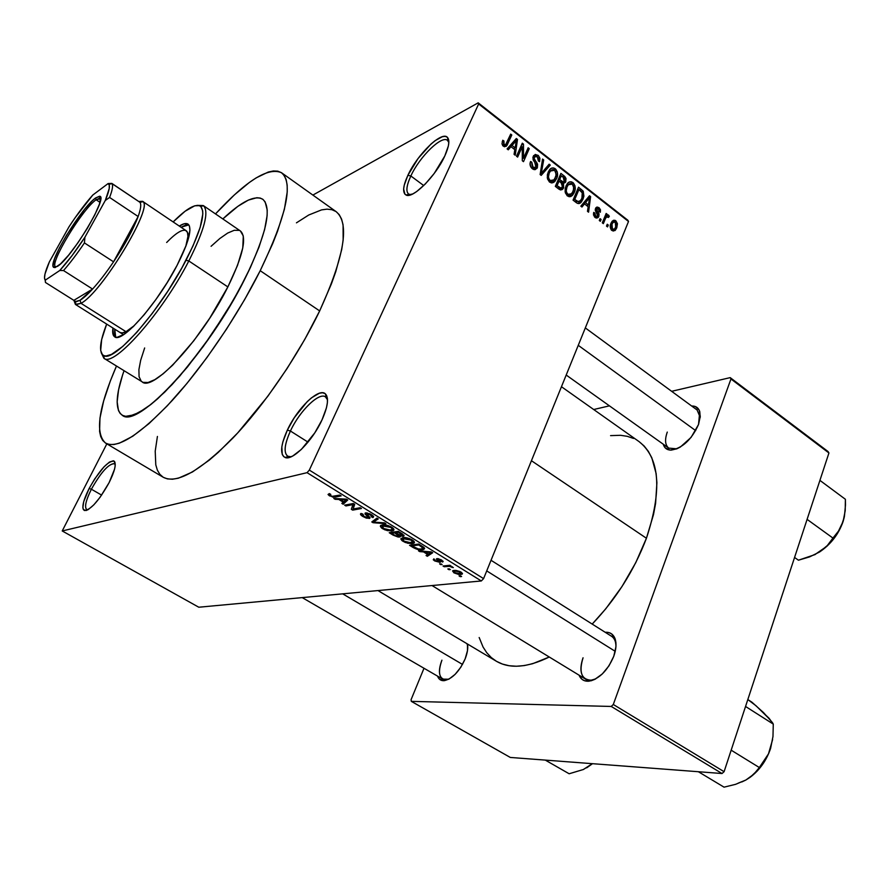 <?xml version="1.0" encoding="UTF-8"?>
<svg xmlns="http://www.w3.org/2000/svg" width="890" height="890" viewBox="0 0 890 890"><rect width="100%" height="100%" fill="white"/><g stroke="black" fill="none" stroke-linecap="round" stroke-linejoin="round"><path stroke-width="1.33" d="M410.846 175.986C406.263 186.066 405.684 192.196 409.111 194.376L410.98 194.721L408.555 194.042C405.762 191.45 406.53 185.432 410.846 175.986L423.74 185.565L410.846 175.986C419.479 156.863 441.752 134.969 447.481 140.386L448.827 142.545L447.948 140.831C443.031 133.867 419.757 156.206 410.846 175.986L407.887 175.297L410.846 175.986M444.789 155.984C435.755 176.22 412.537 199.316 405.985 194.988C402.336 192.652 402.97 186.088 407.887 175.297L404.26 185.131L403.637 189.069L404.95 194.254L406.841 195.277L412.804 193.92L416.654 191.572L425.342 183.952L434.22 173.439L444.789 155.984L448.36 145.949L448.849 142.044L448.449 139.074L447.192 137.171L445.134 136.37L442.352 136.715L435.121 140.642L430.949 144.069L418.078 158.509L407.887 175.297C417.443 154.137 442.33 130.174 447.614 137.572C449.895 140.587 448.961 146.728 444.789 155.984M290.429 431.027C284.144 445.1 283.454 453.611 288.36 456.57L291.13 456.793L287.615 456.203C283.543 452.621 284.488 444.232 290.429 431.027L308.029 442.141L290.429 431.027C299.53 411.102 319.021 391.9 325.495 396.896L327.509 399.821L326.141 397.418C320.378 390.721 299.863 410.301 290.429 431.027L287.348 430.104L290.429 431.027M322.002 419.902C312.579 440.839 292.376 461.165 285.056 457.471C279.838 454.289 280.595 445.167 287.348 430.104L282.887 441.852L281.83 446.925L282.264 454.512L283.776 456.726L286.091 457.727L289.128 457.482L292.788 455.98L301.365 449.417L314.793 432.851L322.002 419.902L326.441 407.843L327.375 402.758L327.42 398.575L326.574 395.449L324.872 393.491L322.403 392.768L319.265 393.269L311.5 397.819L307.172 401.679L294.301 417.699L287.348 430.104C297.46 407.932 319.388 386.939 325.562 394.048C329 398.197 327.809 406.819 322.002 419.902M91.381 489.222C85.596 500.914 84.161 507.778 87.064 509.803L86.742 509.659C84.272 507.233 85.818 500.414 91.381 489.222L101.627 495.118L91.381 489.222C101.026 472.123 108.769 463.579 114.61 463.59L114.888 463.79C109.248 463.067 101.415 471.533 91.381 489.222L89.134 488.488L91.381 489.222M109.136 482.591C99.079 500.536 90.847 509.859 84.45 510.537C81.368 508.368 82.926 501.014 89.134 488.488L83.716 501.649L82.859 507.756L83.36 509.603L86.13 510.526L88.31 509.536L93.85 504.819L100.225 497.087L109.136 482.591L114.532 469.219L115.177 465.848L114.599 461.565L113.397 460.786L109.448 462.066L103.963 466.872L94.696 478.931L89.134 488.488C99.88 469.564 108.269 460.475 114.287 461.22C116.479 464.046 114.754 471.166 109.136 482.591M441.918 660.169C437.613 672.595 439.07 679.137 446.291 679.804L448.749 679.215L442.719 679.115C438.637 675.966 438.37 669.647 441.918 660.169M465.136 658.923C459.374 671.516 452.42 678.759 444.277 680.661C440.973 680.906 438.726 679.393 437.546 676.122L439.293 679.037L443.465 680.694L449.038 679.059L455.135 674.342L460.798 667.255L465.136 658.923L467.473 650.668L467.506 644.026C468.207 648.143 467.417 653.115 465.136 658.923M671.06 450.129C666.977 450.073 664.363 448.093 663.228 444.188L665.286 447.948L670.103 450.095L676.712 448.872L680.372 447.014L691.096 437.379L698.528 424.508C691.619 439.638 682.463 448.171 671.06 450.129L676.834 448.816L668.735 448.115C665.097 445.089 664.607 439.738 667.278 432.084M583.05 657.788C578.734 672.117 581.404 679.593 591.094 680.205L595.71 678.892C591.661 680.65 588.245 680.705 585.475 679.081C580.369 675.187 579.568 668.09 583.05 657.788M613.766 656.297C607.636 670.571 599.37 678.87 588.969 681.184C584.207 681.551 580.903 679.548 579.067 675.176L582.015 679.348L584.608 680.761L591.116 680.783L594.798 679.37L602.296 673.964L608.971 665.842L613.766 656.297L615.924 646.841L615.902 642.613L615.135 638.964L611.564 633.847L608.905 632.59L605.2 632.289C609.884 631.967 613.143 634.025 614.968 638.475C616.659 643.259 616.258 649.199 613.766 656.297M281.641 172.816C268.491 166.73 246.441 180.425 215.491 213.912L234.37 194.899L249.289 182.528L256.131 177.9L268.224 172.059L273.341 170.969L277.758 171.147L281.396 172.649L284.21 175.475L286.157 179.647L287.17 185.153L287.225 191.973L284.377 209.373L277.535 231.289L272.663 243.682L260.214 270.705C237.752 315.55 203.176 366.48 172.226 400.478C139.852 434.876 117.68 449.105 105.688 443.176C94.796 433.608 98.389 407.898 116.468 366.046L110.304 381.076L103.629 401.045L99.969 418.066L99.591 431.416L100.692 436.501L102.684 440.416L105.554 443.098L109.314 444.477L113.953 444.511L119.427 443.153L132.766 436.222L148.897 423.685L167.209 405.896L186.889 383.49L207.014 357.457L226.583 329.033L244.617 299.63L260.214 270.705L319.666 310.922C298.35 355.399 264.286 405.239 232.958 438.002C200.094 471.077 176.888 484.182 163.326 477.318L167.398 478.898L172.46 479.232L178.356 478.208L192.44 471.989L209.161 460.219L218.317 452.343L237.708 432.918L267.823 396.261L287.136 368.449L304.703 339.524L319.666 310.922C344.419 256.431 349.926 223.357 336.197 211.698L281.641 172.816C293.6 183.229 286.458 215.858 260.214 270.705L319.666 310.922L331.336 284.043L335.775 271.639L341.704 249.578L343.151 240.133L343.073 224.836L341.582 219.085L339.19 214.635L336.186 211.687M639.165 441.685L644.126 445.99L648.365 451.375L651.803 457.783L656.119 473.536L656.898 482.736L655.596 503.373L653.494 514.598L646.429 538.25C634.281 570.256 616.203 598.87 592.195 624.09L605.801 608.771L622.032 586.477L635.794 562.591L646.429 538.25L531.43 460.72L646.429 538.25C662.294 490.279 659.857 458.072 639.12 441.651L561.457 386.716M245.184 278.236C208.371 353.174 137.216 430.026 122.153 415.163C114.966 409.678 115.589 394.86 124.044 370.73L122.575 375.035L124.044 370.73C115.589 394.86 114.966 409.678 122.153 415.163C137.216 430.026 208.371 353.174 245.184 278.236L232.88 300.954L211.164 335.319L187.612 366.791L172.115 384.536L157.63 398.787L150.955 404.416L139.085 412.482L129.551 416.142L125.746 416.32L122.62 415.419L120.195 413.483L118.47 410.535L117.146 401.857L118.57 389.842L122.575 375.035L118.57 389.842L117.146 401.857L118.47 410.535L120.195 413.483L122.62 415.419L125.746 416.32L134.001 414.862L144.758 408.988L150.955 404.416L164.706 392.134L179.78 376.058L203.387 346.299L225.993 312.501L239.299 289.484L250.457 267.345L245.184 278.236C266.477 234.103 272.318 207.759 262.695 199.215C272.318 207.759 266.477 234.103 245.184 278.236M312.88 195.077L478.186 102.84L627.817 220.208L628.507 221.477L478.653 103.963L309.331 470.098L483.593 578.622L628.507 221.477L483.593 578.622L481.323 580.959L198.782 607.225L62.222 530.963L307.061 472.668L481.323 580.959L198.782 607.225L62.222 530.963L106.845 443.854L62.222 530.963L307.061 472.668L481.323 580.959L483.593 578.622L309.331 470.098L307.061 472.668L309.331 470.098L478.653 103.963L478.186 102.84L478.653 103.963L628.507 221.477L627.817 220.208L478.186 102.84L312.88 195.077M453.933 572.837L458.862 574.517L462.5 573.705L460.108 571.591L455.903 570.39L452.565 570.913L453.933 572.837L454.212 572.17L453.933 572.837L461.999 574.273L461.02 572.103L454.134 570.401L452.932 570.668L453.933 572.837M444.232 566.741L449.361 566.34L453.355 567.62L449.928 566.118L451.03 565.995L449.817 565.25L443.031 566.007L444.232 566.741L444.611 565.829L444.232 566.741L449.361 566.34L453.355 567.62L449.928 566.118L451.03 565.995L449.817 565.25L443.031 566.007L444.232 566.741M434.665 560.923L440.116 562.402L440.494 561.868L438.514 559.332L442.475 562.035L443.131 561.623L441.329 559.899L437.858 558.609L436.3 559.042L438.536 561.712L435.711 560.856L433.875 558.831L433.274 559.766L434.665 560.923L434.943 560.266L434.665 560.923L440.261 562.358L439.115 560.544L438.381 561.746L435.711 560.856L433.875 558.831L434.665 560.923M413.138 547.517L419.735 549.82L423.551 549.542L424.63 548.429L418.689 544.035L409.545 545.292L413.138 547.517L413.405 546.883L413.138 547.517C417.021 549.553 420.102 550.309 422.394 549.775L423.851 549.43L423.929 547.417L418.689 544.035L409.545 545.292L413.138 547.517M393.08 535.113L398.264 537.082L400.422 536.648L400.022 535.68L402.647 536.258L404.06 535.713L398.242 531.341L389.23 532.732L393.08 535.113L393.358 534.478L393.08 535.113L399.499 537.059L400.022 535.68L403.682 536.125L402.124 533.755L398.242 531.341L389.23 532.732L393.08 535.113M373.01 522.697L385.893 523.687L384.569 522.864L373.355 522.096L378.239 518.926L376.915 518.114L371.786 521.941L373.01 522.697L374.111 520.205L373.01 522.697L385.893 523.687L384.569 522.864L373.355 522.096L378.239 518.926L376.915 518.114L371.786 521.941L373.01 522.697M345.921 505.943L352.896 504.619L351.316 509.28L352.685 510.126L361.451 508.513L360.161 507.712L353.13 509.013L354.732 504.341L353.352 503.484L344.641 505.153L345.921 505.943L346.433 504.808L345.921 505.943L352.896 504.619L351.316 509.28L352.685 510.126L361.451 508.513L360.161 507.712L353.13 509.013L354.732 504.341L353.352 503.484L344.641 505.153L345.921 505.943M328.032 494.484L332.927 497.187L341.137 495.897L339.835 495.085L332.115 496.353L329.956 495.252L330.735 494.351L329.322 493.572L328.032 494.484L329.467 495.864L335.263 497.087L341.137 495.897L339.835 495.085L332.56 496.42L330.524 495.697L330.735 494.351L329.322 493.572L328.032 494.484M335.152 499.29L338.834 499.457L343.295 502.227L341.838 503.417L343.173 504.252L347.756 500.002L346.388 499.157L333.795 498.445L335.152 499.29L335.486 498.545L335.152 499.29L338.834 499.457L343.295 502.227L341.838 503.417L343.173 504.252L347.756 500.002L346.388 499.157L333.795 498.445L335.152 499.29M362.775 516.456L366.357 518.114L369.806 518.28L369.728 517.201L366.313 514.175L367.114 513.663L371.108 515.254L371.998 516.178L371.397 516.79L372.776 517.568L373.433 516.2L369.984 513.841L365.545 512.896L364.933 513.942L368.416 517.279L366.691 517.58L363.32 515.955L362.286 514.865L362.909 514.097L361.04 513.474L360.762 514.832L362.775 516.456L363.076 515.766L362.775 516.456L369.272 518.458L369.45 516.901L366.291 514.109L370.607 514.932L371.397 516.79L372.776 517.568L371.608 514.72L365.2 512.996L367.982 517.68L363.91 516.345L362.909 514.097L361.04 513.463C359.916 513.964 360.495 514.965 362.775 516.456M380.319 526.224L381.521 527.981L384.947 529.884L391.478 530.996L393.736 530.195L393.725 528.971L388.24 525.601L383.901 524.822L380.82 525.389L380.319 526.224L380.597 525.567L380.319 526.224L382.511 528.671L387.45 530.663L393.024 530.651C394.615 530.14 394.181 528.994 391.722 527.214C387.595 525.133 384.402 524.377 382.133 524.955L380.319 526.224M400.789 538.884L401.946 540.608L405.328 542.5L411.414 543.657L413.683 543.223L414.339 541.943L409.522 538.617L403.515 537.593L400.789 538.884L402.925 541.287L407.831 543.278L413.583 543.267C415.063 542.755 414.618 541.654 412.27 539.963C408.176 537.905 404.972 537.137 402.669 537.682L400.789 538.884M419.746 551.6L423.54 551.9L427.756 554.514L426.065 555.505L427.334 556.295L432.696 552.735L431.405 551.933L418.467 550.81L423.54 551.9L427.756 554.514L426.065 555.505L427.334 556.295L432.696 552.735L431.405 551.933L418.467 550.81L419.746 551.6M440.795 564.627L442.119 564.471L439.593 563.882L440.795 564.627L441.117 563.848L440.795 564.627L442.119 564.471L439.593 563.882L440.795 564.627M449.027 569.711L450.351 569.567L449.161 568.821L447.826 568.966L449.027 569.711L449.339 568.944L449.027 569.711L450.351 569.567L449.161 568.821L447.826 568.966L449.027 569.711M460.252 576.653L461.599 576.52L459.073 575.919L461.599 576.52L460.408 575.785L459.073 575.919L460.252 576.653M608.293 225.059L607.536 226.906L606.49 226.093L607.247 224.247L608.293 225.059L607.247 224.247L606.49 226.093L607.536 226.906L608.293 225.059L606.657 225.693L608.293 225.059M605.356 218.784L603.353 223.646L602.296 222.834L606.168 213.455L607.214 214.268L606.602 215.758L608.259 214.924L609.316 216.348L608.471 217.449L606.691 216.671L605.356 218.784L606.457 216.882L608.471 217.449L609.316 216.348L608.526 215.08L606.602 215.758L607.214 214.268L606.168 213.455L602.296 222.834L603.353 223.646L605.356 218.784L603.698 219.441L605.356 218.784M601.106 219.474L600.35 221.321L599.293 220.498L600.06 218.651L601.106 219.474L600.06 218.651L599.293 220.498L600.35 221.321L601.106 219.474L599.448 220.13L601.106 219.474M598.837 216.348L597.769 217.761L596.133 218.006L593.53 215.091L593.708 212.387L594.832 213.033L595.655 216.114L596.823 216.537L597.68 215.769L595.31 210.385L595.655 208.204L596.979 207.025L599.015 207.648L600.461 209.74L600.338 212.22L599.226 211.575L598.503 209.017L597.479 208.538L596.589 209.339L599.048 213.878L598.837 216.348L596.667 209.094L598.503 209.017L599.226 211.575L600.338 212.22L599.015 207.648L596.044 207.615L595.532 208.471L597.769 214.701L597.413 216.203L595.655 216.114L594.832 213.033L593.708 212.387L595.021 217.405L598.214 217.383L598.837 216.348L595.455 217.705L598.837 216.348M584.496 203.888L581.96 207.036L580.836 206.168L589.503 195.767L590.604 196.634L588.579 212.187L587.478 211.319L588.168 206.747L584.496 203.888L588.168 206.747L587.478 211.319L588.579 212.187L590.604 196.634L589.503 195.767L580.836 206.168L581.96 207.036L584.496 203.888L581.804 205.012L584.496 203.888M567.297 195.889L565.295 192.718L565.172 188.669L567.064 184.03L569.122 182.116L571.38 181.816L573.449 183.051L574.973 185.821L575.185 188.992L573.994 193.063L572.192 195.611L569.811 196.735L567.297 195.889L571.224 196.29L574.261 192.463C575.952 189.025 575.53 185.743 572.96 182.606C570.768 181.282 568.921 181.582 567.442 183.518L565.918 186.177L565.072 191.45L567.297 195.889M549.508 182.072L547.484 178.879L547.361 174.807L549.286 170.157L551.377 168.255L553.669 167.965L555.772 169.211L557.307 172.004L557.518 175.196L556.573 178.679L554.459 181.827L552.056 182.94L549.508 182.072L553.48 182.506L556.573 178.679C558.297 175.23 557.863 171.926 555.271 168.766C552.946 167.398 551.032 167.754 549.53 169.823L548.118 172.304L547.261 177.599L549.508 182.072M503.328 146.227L501.982 143.935L502.728 140.253L503.929 140.965L503.562 144.124L505.565 144.836L510.693 134.112L511.806 134.98L506.154 146.383L503.328 146.227L506.922 145.526L511.806 134.98L510.693 134.112L505.72 144.692L504.074 144.736L503.929 140.965L502.728 140.253L501.982 143.935L503.328 146.227M510.971 146.661L508.257 149.82L507.078 148.908L516.322 138.517L517.49 139.43L515.232 155.238L514.064 154.326L514.832 149.676L510.971 146.661L514.832 149.676L514.064 154.326L515.232 155.238L517.49 139.43L516.322 138.517L507.078 148.908L508.257 149.82L510.971 146.661L507.545 148.374L510.971 146.661M522.263 146.661L517.624 157.096L516.5 156.228L522.308 143.19L523.487 144.124L523.531 158.209L528.148 147.773L529.261 148.641L523.498 161.657L522.308 160.734L522.263 146.661L522.308 160.734L523.498 161.657L529.261 148.641L528.148 147.773L523.531 158.209L523.487 144.124L522.308 143.19L516.5 156.228L517.624 157.096L522.263 146.661L520.339 147.607L522.263 146.661M537.393 167.609L535.268 169.612L533.021 169.2L530.663 166.786L530.084 163.282L530.585 161.479L531.764 162.169L532.109 166.23L533.978 167.81L535.736 167.565L536.403 164.939L533.288 160.122L533.032 157.007L535.224 154.437L538.305 155.505L539.918 158.264L539.562 161.68L538.394 160.99L538.539 158.398L536.926 156.473L535.157 156.284L534.078 158.398L537.582 164.305L537.393 167.609L537.082 163.215L534.122 158.832L534.623 156.762L537.337 156.762L538.394 160.99L539.562 161.68L539.918 158.264L538.35 155.55L533.755 155.494L533.277 156.329L535.98 167.309L533.077 167.276L531.764 162.169L530.585 161.479C529.472 164.172 530.051 166.586 532.309 168.722L536.904 168.466L537.393 167.609L533.488 169.434L537.393 167.609M550.276 165.084L541.198 175.397L540.13 174.573L542.555 159.043L543.69 159.922L541.265 173.405L549.141 164.194L550.276 165.084L549.141 164.194L541.265 173.405L543.69 159.922L542.555 159.043L540.13 174.573L541.198 175.397L550.276 165.084L547.094 166.564L550.276 165.084M563.615 187.723L562.246 189.559L560.5 189.959L555.327 186.366L560.911 173.405L564.839 176.52L566.051 178.579L565.639 181.96L563.504 183.396L563.615 187.723L563.504 183.396L565.829 181.582L564.26 176.02L560.911 173.405L555.327 186.366L558.686 188.98L562.914 188.925L563.615 187.723L559.487 189.526L563.615 187.723M582.983 199.16L581.081 202.286L578.912 203.576L576.709 202.931L573.049 200.128L578.533 187.189L583.239 191.306L583.896 196.112L582.983 199.16L583.095 191.072L578.533 187.189L573.049 200.128L576.186 202.564C578.222 204.021 579.935 203.832 581.326 202.008L582.983 199.16L581.092 199.95L582.983 199.16M616.792 227.784L614.923 230.599L611.875 230.488L610.217 226.505L612.009 221.432L613.522 220.286L615.079 220.331L617.426 223.724L616.792 227.784L617.415 223.657L615.847 220.787L612.264 221.132L610.952 223.368C609.706 225.871 610.017 228.24 611.875 230.488L615.379 230.187L616.792 227.784L614.968 228.485L616.792 227.784M222.834 218.94C241.479 201.44 254.774 194.865 262.695 199.215C254.774 194.865 241.479 201.44 222.834 218.94L237.886 206.335L248.332 200.105L256.843 197.725L260.258 198.07L263.028 199.46L265.142 201.919L267.211 209.984L267.122 215.558L264.608 229.609L259.012 247.097L250.457 267.345L259.012 247.097L264.608 229.609L267.122 215.558L267.211 209.984L265.142 201.919L263.028 199.46L260.258 198.07L256.843 197.725L248.332 200.105L237.886 206.335L222.834 218.94M510.304 757.446L411.314 701.365L611.23 706.449L722.024 773.521L510.304 757.446L722.024 773.521L724.093 771.686L828.935 452.977L730.968 378.984L613.299 704.491L724.093 771.686L722.024 773.521L611.23 706.449L411.314 701.365L411.069 699.696L423.996 668.256L411.069 699.696L411.314 701.365L510.304 757.446M593.708 409.522L609.428 405.851L593.708 409.522M671.65 391.311L730.201 377.627L828.056 451.553L828.935 452.977L724.093 771.686L613.299 704.491L611.23 706.449L613.299 704.491L730.968 378.984L730.201 377.627L730.968 378.984L828.935 452.977L828.056 451.553L730.201 377.627L671.65 391.311M698.528 424.508L700.285 416.353L699.14 410.034L695.29 406.53L691.641 405.996C695.78 405.885 698.483 407.753 699.763 411.603L698.528 424.508M633.535 438.459L627.317 436.334L620.564 435.299L610.573 435.622M479.176 637.518L483.048 647.008L486.752 652.726L491.247 657.532L496.498 661.337L502.483 664.085L509.136 665.731L516.411 666.243L524.266 665.575L532.598 663.718L549.275 657.009C527.425 667.7 509.748 669.091 496.253 661.181L377.961 590.56M491.035 560.288L611.541 636.283C614.222 638.041 615.713 641.134 615.991 645.562L614.968 638.475M466.994 643.715L467.751 646.285L467.039 643.748M585.32 327.921L697.115 410.012L700.219 417.455L699.763 411.603M335.919 211.497L331.848 209.684L327.031 209.15L321.535 209.895L308.752 215.002L296.448 222.834M157.419 436.456L155.216 451.163L155.783 464.847L157.363 470.143L159.833 474.292L163.17 477.229M502.149 141.866L503.929 140.965L502.149 141.866M502.594 145.482L504.074 144.736L502.594 145.482M509.848 135.981L511.806 134.98L509.848 135.981M503.228 146.149L507.834 143.835L503.228 146.149M513.897 141.232L517.49 139.43L513.897 141.232M512.028 145.437L514.765 142.456L511.238 144.224L514.765 142.456L516.378 140.386L513.252 141.966L516.378 140.386L515.143 147.851L513.53 148.652L515.143 147.851L512.028 145.437L508.668 147.117L512.028 145.437L515.143 147.851L516.378 140.386L512.028 145.437M521.44 145.137L523.487 144.124L521.44 145.137M522.297 158.798L523.531 158.209L522.297 158.798M527.358 149.565L529.261 148.641L527.358 149.565M530.14 162.937L531.764 162.169L530.14 162.937M531.519 167.999L533.077 167.276L531.519 167.999M536.058 156.139L537.961 155.227L536.058 156.139M532.888 157.942L534.356 157.241L532.888 157.942M533.021 159.355L534.122 158.832L533.021 159.355M534.222 161.646L535.469 161.046L534.222 161.646M535.825 163.805L537.082 163.215L535.825 163.805M542.322 160.578L543.69 159.922L542.322 160.578M540.597 171.536L541.721 171.025L540.597 171.536M540.241 173.884L541.265 173.405L540.241 173.884M549.23 170.924L550.443 170.98L549.764 171.292M553.335 169.656L555.271 168.766L553.335 169.656M554.503 179.613L556.573 178.679L554.503 179.613M549.197 173.172L550.409 171.025L554.626 170.279L556.306 174.507L554.359 179.802L550.154 180.548C548.218 178.189 547.895 175.731 549.197 173.172L547.55 173.928L549.197 173.172L548.44 176.899L549.163 179.402L550.999 181.026L553.447 180.681L556.039 176.22L555.716 171.637L554.203 170.001L552.434 169.645L550.621 170.769L549.197 173.172M553.28 180.781L552.69 182.15M562.625 176.754L564.26 176.02L562.625 176.754M561.812 183.362L565.829 181.582L561.812 183.362M562.313 183.918L563.504 183.396L562.313 183.918M559.677 179.624L561.334 175.753L559.543 176.565L561.334 175.753L563.214 177.221L564.293 181.582L561.101 182.762L562.892 181.96L561.701 181.204L560.055 181.938L561.701 181.204L559.677 179.624L557.885 180.425L559.677 179.624L563.459 182.049L564.916 179.947L564.427 178.334L561.334 175.753L559.677 179.624M557.062 185.687L559.02 181.137L557.24 181.938L559.02 181.137L561.156 182.795L562.524 186.889L562.102 187.634L558.709 188.992L560.555 188.179L559.365 187.479L557.696 188.213L559.365 187.479L557.062 185.687L555.404 186.433L557.062 185.687L561.201 188.224L562.803 185.81L562.024 183.574L559.02 181.137L557.062 185.687M567.408 185.053L568.387 184.619L567.408 185.053M570.957 183.496L572.96 182.606L570.957 183.496M572.292 193.319L574.261 192.463L572.292 193.319M568.543 195.21L568.132 196.034M570.557 196.579L571.224 196.29L570.557 196.579M566.986 187.034L568.287 184.742L572.326 184.119L573.994 188.313L571.981 193.731L567.942 194.365C566.029 192.029 565.706 189.581 566.986 187.034L565.373 187.734L566.986 187.034L566.24 190.749L566.719 192.763L568.343 194.632L570.446 194.854L573.36 191.216L573.649 186.01L572.125 183.974L570.167 183.507L568.376 184.631L566.986 187.034M570.79 194.71L570.212 196.067M579.857 190.238L581.515 189.526L579.857 190.238M581.648 191.695L583.095 191.072L581.648 191.695M574.762 199.438L578.956 189.526L577.221 190.282L578.956 189.526L582.249 192.451L581.927 198.303L580.169 201.14L575.007 201.641L576.687 200.94L574.762 199.438L573.082 200.15L574.762 199.438L578.522 201.852L581.159 199.838L582.572 196.412L582.572 193.186L578.956 189.526L574.762 199.438M579.468 203.432L580.313 202.431L579.468 203.432M587.778 197.825L590.604 196.634L587.778 197.825M585.498 202.653L588.056 199.672L585.286 200.829L588.056 199.672L589.569 197.602L587.111 198.648L589.569 197.602L588.446 204.956L586.766 205.646L588.446 204.956L585.498 202.653L582.85 203.754L585.498 202.653L588.446 204.956L589.569 197.602L585.498 202.653M593.474 213.589L594.832 213.033L593.474 213.589M594.275 216.671L595.655 216.114L594.275 216.671M595.321 209.15L599.015 207.648L595.321 209.15M595.265 209.673L596.667 209.094L595.265 209.673M595.377 210.674L596.678 210.14L595.377 210.674M596.133 212.232L597.668 211.609L596.133 212.232M605.556 214.935L607.214 214.268L605.556 214.935M604.944 216.426L606.602 215.758L604.944 216.426M604.911 216.515L608.526 215.08L604.911 216.515M607.992 216.882L609.316 216.348L607.992 216.882M604.377 217.794L606.346 217.015L604.377 217.794M611.33 222.544L615.847 220.787L611.33 222.544M611.997 224.18L613.021 222.433L615.268 222.1L615.713 227.072L614.69 228.819L611.096 229.687L612.442 229.164L611.997 224.18L610.484 224.769L611.997 224.18L611.475 227.373L613.255 229.487L614.868 228.619L616.247 225.237L616.058 223.201L614.734 221.81L613.232 222.222L611.997 224.18M335.797 495.919L335.263 497.087L335.797 495.919M344.564 501.159L343.173 504.252L344.564 501.159M343.584 501.582L343.295 502.227L343.584 501.582M339.157 498.745L338.834 499.457L339.157 498.745M340.28 499.535L344.007 499.78L344.341 499.045L344.007 499.78L346.255 499.824L346.522 499.234L343.874 501.76L340.28 499.535L340.592 498.834L340.28 499.535L346.255 499.824L343.874 501.76L340.28 499.535M353.185 509.002L352.685 510.126L353.185 509.002M353.786 503.751L351.316 509.28L353.786 503.751M353.397 503.506L352.896 504.619L353.397 503.506M366.802 514.709L366.491 515.421L366.802 514.709M373.399 516.155L372.776 517.568L373.399 516.155M370.885 514.298L370.607 514.932L370.885 514.298M367.125 512.929L366.791 513.697L367.125 512.929M366.825 512.885L366.413 513.819M369.784 517.279L369.272 518.458L369.784 517.279M375.213 519.382L374.256 521.562L375.213 519.382M374.234 520.116L373.355 522.096L374.234 520.116M393.091 528.226L391.923 530.941L393.091 528.226M387.706 530.095L387.45 530.663L387.706 530.095L383.546 528.493L382.533 525.957L390.677 527.381L390.955 526.758L392.201 529.505L390.699 530.151L383.546 528.493L382.055 527.169L382.389 526.012L383.768 524.822L383.379 525.734L387.439 525.99L391.155 527.703L392.245 528.883L391.945 529.739L387.684 530.084M382.811 527.993L382.511 528.671L382.811 527.993M392.312 529.25L392.846 528.015M403.793 535.024L403.27 536.225L403.793 535.024M400.077 535.736L399.499 537.059L400.077 535.736M395.727 532.698L398.709 531.642L398.431 532.287L400.611 533.633L400.889 532.988L402.169 535.402L399.454 534.946L395.727 532.698L396.172 531.664L395.727 532.698L398.431 532.287L402.358 535.291L400.166 535.246L395.727 532.698M391.522 533.344L394.671 532.854L395.116 531.82L394.671 532.854L397.129 534.378L397.407 533.744L398.587 536.203L395.549 535.747L391.522 533.344L391.967 532.309L391.522 533.344L394.671 532.854L398.764 536.091L395.961 535.925L391.522 533.344M413.494 540.853L412.326 543.579L413.494 540.853M408.076 542.711L407.831 543.278L408.076 542.711L403.971 541.131L402.97 538.684L411.202 540.119L411.469 539.496L412.66 542.199L411.113 542.811L403.971 541.131L402.38 539.229L404.271 537.571L403.893 538.45L406.964 538.495L410.969 539.974L412.66 542.199L408.076 542.711M403.214 540.608L402.925 541.287L403.214 540.608M412.782 541.899L413.305 540.697M423.529 547.105L422.394 549.775L423.529 547.105M411.836 545.904L418.845 544.958L419.123 544.313L418.845 544.958L421.026 546.304L421.304 545.659L421.026 546.304L422.605 547.428L422.917 546.683L422.427 548.718L421.181 549.019L418.456 549.008L411.836 545.904L412.259 544.925L411.836 545.904L418.845 544.958L422.961 548.118L421.181 549.019L417.955 548.93L411.836 545.904M428.29 554.047L427.334 556.295L428.29 554.047M428.023 553.88L427.756 554.514L428.023 553.88M423.807 551.277L423.54 551.9L423.807 551.277M425.02 552.023L428.847 552.39L429.125 551.733L428.847 552.39L431.172 552.512L431.416 551.933L428.424 554.125L425.02 552.023L425.286 551.399L425.02 552.023L431.172 552.512L428.424 554.125L425.02 552.023M437.869 560.7L438.681 561.479L439.082 560.511L438.292 559.332L442.775 561.924L441.607 560.066L436.934 558.597L437.869 560.7L438.247 559.788L437.869 560.7M442.875 561.056L442.475 562.035L442.875 561.056M438.536 558.742L438.292 559.332L438.536 558.742M438.503 558.731L438.247 559.343M440.172 561.479L439.76 562.469L440.172 561.479M450.195 565.484L449.928 566.118L450.195 565.484M452.354 566.741L452.042 567.509L452.354 566.741M449.817 565.25L449.361 566.34L449.817 565.25M448.126 565.439L447.737 566.351L448.126 565.439M461.665 572.548L460.853 574.517L461.665 572.548M455.335 571.146L460.219 571.647L460.564 573.583L454.935 572.748L454.367 571.358L455.647 570.368L455.335 571.146L459.018 571.692L460.842 573.383L455.925 573.238L454.034 571.781L455.335 571.146M188.836 224.87L181.059 227.262L185.899 224.981L188.836 224.87M179.291 226.071C183.262 223.568 186.188 222.923 188.046 224.102C192.507 228.385 188.858 242.102 177.121 265.264L167.253 282.486L155.895 299.53L144.147 314.771L133.111 326.775L123.81 334.495L117.046 337.332L115.455 337.176L113.33 335.207L112.941 328.021C112.262 332.671 112.841 335.597 114.688 336.82C121.808 343.785 157.53 303.434 177.121 265.264L186.377 244.85L189.948 230.332L189.448 225.993L187.467 223.802L184.119 223.779L179.291 226.071M188.814 260.97L186.021 260.225C160.345 310.432 113.408 363.665 103.552 355.488C98.723 352.284 99.758 341.816 106.666 324.082L101.671 339.502L100.67 350.471L102.395 354.632L103.974 355.666L106.032 355.989L111.495 354.387L122.742 346.455L136.793 332.37L152.357 313.291L167.921 291.041L181.938 267.79L193.03 245.863L200.183 227.373L202.82 213.956L202.675 210.797L200.884 206.636L199.282 205.635L194.743 205.79L185.098 211.23L173.149 221.933C186.566 208.438 195.711 203.254 200.595 206.369C206.002 212.343 201.151 230.299 186.021 260.225L188.814 260.97C162.225 313.058 113.475 367.859 103.919 358.292L101.204 352.685L104.241 358.47C114.343 366.969 162.514 312.468 188.814 260.97L227.862 286.914L188.814 260.97C204.277 230.288 209.217 211.898 203.61 205.79L197.09 205.356L203.321 205.568C209.373 211.264 204.544 229.731 188.814 260.97M142.178 381.932C152.969 392.201 202.197 338.756 227.862 286.914L209.706 318.231L193.842 340.703L172.693 365.134L163.148 373.8L154.827 379.652L148.04 382.511L143.012 382.355L103.919 358.292M166.664 242.481C176.109 232.78 182.617 228.864 186.188 230.71C188.669 232.513 188.513 237.797 185.743 246.563L187.935 236.44L187.49 232.479L185.721 230.454M119.961 332.437L122.175 332.916L126.002 331.681L80.979 303.312C101.115 293.377 153.214 207.726 142.99 201.719L138.74 201.485L142.545 201.318C154.86 204.633 101.716 293.032 80.979 303.312L80.078 300.275L75.261 301.632L73.848 300.353L76.062 301.743L80.078 300.275L92.582 289.061L73.848 300.353L45.468 282.486L45.245 280.172L59.786 270.482L71.912 255.797L84.917 237.23L105.287 200.472L109.592 197.446C112.385 190.193 113.208 185.598 112.062 183.674L139.841 202.23L111.873 183.418C113.286 185.142 112.529 189.815 109.592 197.446L138.139 216.515L113.553 261.816L84.428 242.914L84.917 237.23L105.287 200.472L109.592 197.446L138.139 216.515L113.553 261.816L128.394 237.419L138.139 216.515C140.876 208.839 141.443 204.077 139.841 202.23L139.908 202.308C141.432 204.211 140.843 208.95 138.139 216.515C133.322 229.309 125.123 244.405 113.553 261.816C106.255 272.607 99.257 281.696 92.582 289.061C87.554 294.546 83.382 298.284 80.078 300.275L80.979 303.312L126.002 331.681L134.29 325.618C127.392 331.714 122.62 333.995 119.972 332.448M211.075 246.296L219.874 238.476L227.707 233.047L234.259 230.288L239.254 230.377M240.4 230.966L243.304 235.995L242.77 247.965L237.508 265.431L227.862 286.914C243.026 255.797 247.209 237.163 240.422 230.988L203.321 205.568M141.21 381.165L139.074 376.681L138.907 369.617L140.665 360.305L144.647 347.968M114.743 329.155L114.632 334.584L115.7 337.243L114.743 329.155M178.59 232.268L180.781 231.1M578.255 345.331L695.691 430.627L578.255 345.331M462.511 664.43L342.683 593.841L462.511 664.43M615.235 651.346L486.73 570.902L615.235 651.346M96.109 199.761C82.659 208.827 50.24 261.793 55.236 266.7L55.603 267.067C48.683 264.597 82.158 209.161 96.109 199.761L99.992 202.33L96.109 199.761L100.659 198.648L99.858 198.136L96.109 199.761L95.586 197.958L96.109 199.761M57.427 266.41L53.356 267.078C48.26 261.994 81.702 207.359 95.586 197.958L99.769 196.367L100.592 197.613L99.469 204.044L94.774 214.902L87.22 228.53L77.986 242.714L68.586 255.174L60.542 263.896L55.091 267.579L53.6 267.356L53.011 265.787L54.524 258.923L59.319 248.132L66.65 235.038L84.45 209.484L92.393 200.695L95.586 197.958L99.446 196.267C109.136 195.277 71.689 258 57.427 266.41M80.979 303.312L75.427 304.436L74.037 300.709L75.973 304.692L80.979 303.312M92.582 289.061L73.848 300.353L45.468 282.486L45.179 280.105L45.468 282.486L45.245 280.172L59.786 270.482L63.513 270.549L92.582 289.061C99.257 281.696 106.255 272.607 113.553 261.816L84.428 242.914C77.085 253.817 70.11 263.028 63.513 270.549L92.582 289.061M111.873 183.418L108.124 183.551L92.794 195.032L75.038 217.85L68.986 226.839L49.406 261.793L44.989 274.009L44.511 277.947L45.245 280.172C43.532 278.058 44.923 271.94 49.406 261.793L68.986 226.839C77.285 214.156 85.218 203.554 92.794 195.032L108.124 183.551L108.936 184.241C110.16 186.411 108.936 191.817 105.287 200.472L109.203 188.613L109.281 185.176L108.124 183.551L111.873 183.418M63.513 270.549C70.11 263.028 77.085 253.817 84.428 242.914L84.917 237.23C75.962 250.891 67.584 261.971 59.786 270.482L63.513 270.549M794.57 557.463L798.441 560.199L794.57 557.463M807.097 519.371L832.951 538.072L827.344 545.514L819.501 552.034L809.577 556.895L798.441 560.199L814.762 554.681L827.099 546.126L836.811 534.567L843.119 521.451L838.825 530.663L832.951 538.072L807.097 519.371M819.924 480.389L845.389 499.279L845.489 505.008L844.443 516.211L843.119 521.451L844.276 517.101L841.217 526.313L838.825 530.663L827.344 545.514L819.501 552.034C830.782 544.413 838.658 534.222 843.119 521.451L845.211 510.715L845.389 499.279L819.924 480.389M815.574 554.281L814.862 554.637M545.292 760.105L569.144 773.766L545.292 760.105M586.699 767.825L592.317 763.676L583.373 769.505L569.144 773.766L583.373 769.505L592.495 763.687L586.721 767.814M698.35 771.719L724.048 787.16L698.35 771.719M768.86 718.419L756.066 705.792L747.823 699.562L751.905 702.177L763.52 712.59L772.364 722.502L773.277 724.104L745.553 706.471L773.277 724.104L772.976 736.497L770.606 748.379L768.482 753.863L759.337 767.536L731.168 750.181L759.337 767.536L753.785 774.233L745.842 780.04L735.618 784.324L724.048 787.16L735.618 784.324L745.842 780.04L741.826 781.954M764.009 713.457L769.116 718.319L773.277 724.104L772.976 736.497L770.606 748.379C766.457 760.583 759.548 770.284 749.881 777.482L757.312 770.951L763.798 762.663L768.793 753.274L772.62 739.49L768.482 753.863L762.741 763.386L756.8 770.974L750.17 777.27L745.842 780.04L738.144 783.178M409.111 194.376L405.985 194.988M288.36 456.57L285.056 457.471M87.064 509.803L84.45 510.537M446.291 679.804L444.277 680.661M591.094 680.205L588.969 681.184M289.506 457.382L288.249 456.592M409.934 195.055L409.022 194.387M444.911 680.394L302.211 597.602M163.326 477.318L105.688 443.176M448.838 141.421L447.948 140.742M327.364 398.108L326.118 397.307M506.922 145.526L504.396 146.794M534.59 167.954L532.565 168.911M534.623 156.762L532.921 157.586M536.904 168.466L534.334 169.667M555.226 181.015L551.099 182.873M550.409 171.025L548.251 172.026M551.388 181.137L549.442 182.016M565.295 182.483L562.246 183.841M562.914 188.925L560.544 189.959M563.259 182.049L561.301 182.917M560.767 188.224L558.82 189.081M572.815 194.955L568.844 196.657M568.287 184.742L566.14 185.687M569.155 194.943L567.186 195.789M581.326 202.008L577.821 203.476M596.567 216.548L594.82 217.249M596.845 208.805L595.288 209.439M598.214 217.383L596.467 218.072M606.457 216.882L604.421 217.694M615.379 230.187L613.088 231.066M613.021 222.433L611.029 223.212M613.032 229.464L611.419 230.076M368.382 517.179L368.772 516.311M373.188 517.446L373.622 516.478M371.909 516.011L372.287 515.165M366.513 513.775L366.903 512.896M369.673 518.347L369.995 517.602M393.024 530.651L393.747 529.005M382.533 525.957L383.012 524.855M403.682 536.125L404.016 535.357M400.055 536.915L400.389 536.136M402.369 534.957L402.714 534.145M398.798 535.713L399.187 534.812M413.583 543.267L414.239 541.721M402.97 538.684L403.426 537.593M423.851 549.43L424.452 548.006M422.85 547.728L423.217 546.883M442.775 561.924L443.042 561.29M441.473 560.867L441.763 560.166M438.147 559.365L438.425 558.709M461.999 574.273L462.388 573.327M460.831 572.926L461.142 572.181M454.367 571.358L454.779 570.356M114.888 463.79L114.287 461.22M326.141 397.418L325.562 394.048M447.948 140.831L447.614 137.572M104.241 358.47L103.552 355.488M203.61 205.79L200.595 206.369M566.196 375.035L668.735 448.115M585.475 679.081L432.017 585.542M55.236 266.7L53.356 267.078M139.908 202.308L142.99 201.719M186.199 230.721L142.545 201.318M123.521 334.684L75.427 304.436M75.973 304.692L75.261 301.632M99.858 198.136L99.446 196.267M112.062 183.674L108.936 184.241"/></g></svg>
